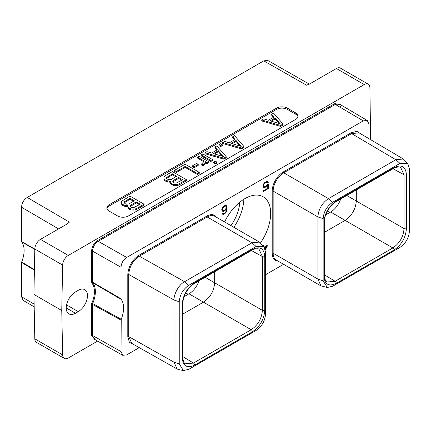 <?xml version="1.0" encoding="UTF-8"?>
<svg xmlns="http://www.w3.org/2000/svg" width="431" height="431" viewBox="0 0 431 431"><rect width="100%" height="100%" fill="white"/><g stroke="black" fill="none" stroke-linecap="round" stroke-linejoin="round"><path stroke-width="0.65" d="M340.512 104.722L334.828 103.585L97.708 240.487A0.668 0.388 -120 0 0 98.182 241.306L126.703 257.458L363.274 120.874L335.302 104.404L98.182 241.306C94.745 243.677 92.854 246.941 92.514 251.111L92.514 282.138L91.571 282.725L92.713 282.779L92.514 282.138L121.041 298.796L121.213 299.416A23.543 13.593 -60 0 1 121.213 319.269L121.041 351.621L122.722 355.3L126.703 354.891L139.256 347.645M265.544 274.73L283.582 264.316M68.297 255.438A8.006 4.622 120 0 0 62.64 265.092L61.757 310.503L33.93 294.438L34.809 249.026A8.006 4.622 -60 0 1 40.471 239.372L68.297 255.438L364.238 84.578L336.406 68.513L309.366 84.126L306.527 85.214L263.783 60.857L27.212 197.441L69.402 222.116L67.511 223.759L40.471 239.372M370.633 139.671L369.895 87.698A8.006 4.622 120 0 0 368.241 84.18A8.006 4.622 120 0 0 364.238 84.578M97.627 341.088L68.297 358.021A8.006 4.622 120 0 1 64.294 358.42L36.468 342.349A8.006 4.622 -60 0 1 34.809 338.836L33.93 294.438M61.757 310.503L62.64 354.902A8.006 4.622 120 0 0 64.294 358.42M78.237 290.332L75.452 291.943A13.054 7.537 120 0 0 66.924 303.446A13.054 7.537 120 0 0 68.922 313.903A13.054 7.537 120 0 0 75.452 313.256L78.237 311.645A13.054 7.537 120 0 0 86.766 300.143A13.054 7.537 120 0 0 84.767 289.686A13.054 7.537 120 0 0 78.237 290.332M97.708 240.487C93.98 243.057 91.938 246.602 91.571 251.111L91.571 282.725A22.87 13.205 120 0 1 91.571 303.86L91.571 335.474L95.396 339.827M295.795 119.328A7.769 4.488 0 0 0 298.069 116.154A7.769 4.488 0 0 0 295.795 112.987L287.429 108.154A7.769 4.488 0 0 0 276.443 108.154L109.135 204.747A7.769 4.488 0 0 0 106.861 207.92A7.769 4.488 0 0 0 109.135 211.093L117.501 215.92A7.769 4.488 0 0 0 128.486 215.92L295.795 119.328M263.783 60.857L267.775 60.453L309.339 84.142M336.406 68.513A8.006 4.622 -60 0 1 340.409 68.114L368.241 84.18M34.178 306.834L23.193 300.412L21.55 296.754L21.647 262.021A23.543 13.593 120 0 0 21.647 241.872L21.55 207.246C21.836 203.055 23.727 199.785 27.212 197.441M21.647 241.872L34.803 249.409M21.55 241.538L34.809 249.129M34.399 270.135L21.55 262.463M34.41 269.634L21.647 262.021M340.695 198.993A15.812 9.132 -60 0 1 330.652 212.025L325.712 214.88M399.99 247.378C405.7 243.461 408.852 237.998 409.45 230.994L409.45 168.85L407.828 163.672L399.99 163.392L332.603 202.295C326.86 206.255 323.708 211.718 323.148 218.679L323.148 280.823L327.301 287.466L332.603 286.281L399.99 247.378M336.299 200.959L394.047 167.616C401.573 164.119 405.7 166.501 406.428 174.765L406.428 228.57C405.695 237.68 401.568 244.83 394.047 250.012L336.299 283.356C328.772 286.852 324.645 284.471 323.918 276.206L323.918 222.401C324.651 213.291 328.778 206.142 336.299 200.959A1.697 0.981 60 0 1 335.943 201.735L393.697 168.392C394.44 167.276 400.722 166.414 400.679 167.481L404.046 174.77L404.046 228.581C403.389 236.808 399.666 243.262 392.862 247.944L335.113 281.287L327.118 282.019C326.827 281.761 324.769 281.211 324.414 275.517L324.414 221.706C324.085 215.807 329.058 205.716 335.943 201.735M407.828 163.672L403.373 159.007L395.847 159.718L328.46 198.621C322.038 203.055 318.514 209.159 317.889 216.928L317.889 279.072L320.987 285.915L327.301 287.466M121.041 298.796L121.041 267.263C121.332 263.072 123.218 259.801 126.703 257.458M368.936 138.669L368.936 124.144L367.298 120.486L363.274 120.874M224.605 221.96A36.317 20.968 -60 0 1 263.147 196.768A36.317 20.968 -60 0 1 270.673 213.393A36.317 20.968 -60 0 1 260.502 242.901M267.382 184.678L266.159 186.1L264.602 186.812L263.804 186.332L263.648 185.475L264.122 184.08L265.232 182.879L266.784 182.162L267.559 182.782L268.276 182.367L267.597 181.499L266.87 181.408L265.248 182.168L263.788 183.703L263.061 185.669L263.352 187.038L263.788 187.474L265.248 187.318L267.743 185.093L267.743 188.212L263.363 190.739L263.363 191.439L268.33 188.568L268.33 184.134L267.382 184.678M222.078 211.039L223.247 211.395L223.98 211.147L225.451 210.129L226.474 208.733L226.162 211.093L225.37 212.488L223.958 213.49L222.719 213.135L222.121 213.48L222.671 214.245L223.398 214.336L224.718 213.749L226.178 212.219L227.062 208.922L226.911 206.546L226.178 205.415L225.451 205.318L223.98 205.996L222.52 207.526L221.787 209.498L222.078 211.039M265.351 249.835L267.215 246.284L267.215 245.352L264.198 247.092M263.589 246.376L263.589 244.948L262.851 245.541M360.898 133.922L356.836 131.315L351.141 132.775L283.248 171.969A15.618 9.019 120 0 0 272.203 191.1L272.203 253.239A15.618 9.019 120 0 0 278.038 261.116M133.675 344.493L129.381 342.279L127.797 336.616L127.797 274.472C128.449 266.347 132.134 259.974 138.841 255.346L206.729 216.146A15.618 9.019 -60 0 1 216.47 217.262M121.213 299.416L92.713 282.779A23.543 13.593 -60 0 1 92.713 303.586L91.571 303.86L92.514 304.442L92.713 303.586L121.213 319.269M121.041 320.088L92.514 304.442L92.514 335.469L94.195 339.143L122.722 355.3M243.876 199.235A36.317 20.968 -60 0 1 233.839 227.288M239.798 202.177A30.601 17.666 -60 0 1 230.951 225.623M268.33 188.568L267.77 188.25L267.77 184.452M263.363 190.793L267.77 188.25M267.743 185.093L267.279 184.829M266.87 186.208L266.363 185.917M266.137 186.806L265.582 186.483L265.808 186.3M265.248 187.318L264.693 187L265.582 186.483M264.515 187.571L263.961 187.248L264.693 187M263.497 187.189L263.961 187.248M268.039 181.936L267.328 181.467M268.276 182.367L267.479 181.618M267.285 182.291L267.721 182.044M267.268 182.265L266.784 182.162M266.159 182.34L265.598 182.022L266.229 181.844M265.232 182.879L264.731 182.588M265.022 182.356L265.598 182.022M264.602 183.428L264.187 183.186M264.122 184.08L263.718 183.848M263.804 184.824L263.379 184.576M263.648 185.475L263.19 185.211M263.648 185.863L263.093 185.545L263.804 186.332M264.122 186.709L263.249 186.009M226.614 205.851L225.909 205.377M226.911 206.546L226.059 205.528M227.062 207.688L226.501 207.37L226.35 206.228M227.062 208.922L226.501 208.604L226.501 207.37M226.911 210.236L226.388 209.935M226.614 211.276L226.178 211.023M226.178 212.219L225.747 211.966M225.451 213.151L224.971 212.876M224.718 213.749L224.163 213.426L224.389 213.243M224.131 214.088L223.576 213.765L224.163 213.426M223.398 214.336L222.843 214.013L223.576 213.765M222.38 213.954L222.843 214.013M223.005 213.48L222.563 213.226M226.474 208.733L226.033 208.48M225.451 210.129L224.966 209.849M224.718 210.721L224.163 210.398L224.389 210.215M223.98 211.147L223.42 210.824L224.163 210.398M223.247 211.395L222.692 211.077L223.42 210.824M222.062 210.991L222.692 211.077M222.859 210.538L222.38 209.87L222.854 207.904L224.89 206.169L225.844 206.18L226.318 207.025L226.162 208.254L224.89 209.924L223.328 210.635L221.981 210.021L221.82 209.391M223.754 206.18L224.81 205.759L225.844 206.18M222.536 210.344L221.981 210.021M222.38 209.87L221.82 209.547M222.38 209.304L221.922 209.04M222.536 208.652L222.11 208.405M222.854 207.904L222.45 207.672M223.328 207.257L222.919 207.02M223.808 206.794L223.333 206.519M224.89 206.169L224.335 205.846M225.37 206.077L224.81 205.759M266.315 246.618L266.654 245.67M267.215 246.284L266.654 245.966M263.029 245.745L263.029 245.271M264.316 247.254L265.868 246.36L266.423 246.683L265.162 249.075M264.607 247.733L266.423 246.683M403.373 159.007L359.125 132.877L351.615 133.594L395.847 159.718L399.99 163.392M263.923 246.753L259.419 242.06L251.946 242.798L184.56 281.707C178.843 284.675 173.747 294.087 174 300.014L174.005 362.164L177.136 369.022L178.644 369.582L183.401 370.547L188.703 369.367L256.089 330.458C261.827 326.499 264.984 321.041 265.544 314.075L265.544 251.93L263.923 246.753L256.089 246.473L188.703 285.376C182.992 289.298 179.835 294.756 179.242 301.759L179.242 363.904L183.401 370.547M177.136 369.022L131.881 343.48L128.74 336.611A0.668 0.388 0 0 0 127.797 336.616M179.242 363.904L174.005 362.164L128.74 336.611L128.74 274.466C129.365 266.697 132.888 260.593 139.315 256.165A0.668 0.388 60 0 1 138.841 255.346M182.265 304.184C182.992 295.079 187.119 287.93 194.645 282.741L252.394 249.398C259.915 245.902 264.041 248.283 264.774 256.547L264.774 310.352C264.041 319.457 259.915 326.606 252.394 331.795L194.645 365.138C187.124 368.634 182.997 366.253 182.265 357.989L182.265 304.184A1.697 0.981 0 0 0 182.76 303.494C183.39 295.187 187.237 288.528 194.289 283.517L252.043 250.174A1.697 0.981 60 0 1 252.033 250.179M252.394 249.398A1.697 0.981 60 0 1 252.043 250.174C253.299 248.881 258.81 248.272 259.026 249.263L262.393 256.558L251.429 250.53M264.774 256.547A1.697 0.981 180 0 1 262.393 256.558L262.393 310.363C261.736 318.59 258.007 325.049 251.208 329.726L203.47 302.169C210.269 297.482 213.997 291.027 214.654 282.801L205.091 277.278M252.394 331.795A1.697 0.981 -120 0 0 251.208 329.726L193.46 363.069L185.465 363.802C184.075 363.441 183.175 361.27 182.76 357.299L182.76 303.494M264.774 310.352A1.697 0.981 180 0 1 262.393 310.363L214.654 282.801L214.654 271.762M194.645 365.138A1.697 0.981 -120 0 0 193.46 363.069L182.76 356.588M199.041 280.775A15.812 9.132 120 0 1 188.999 293.813L203.47 302.169L182.76 314.124M188.999 293.813L184.059 296.663M324.414 232.341L345.123 220.381L330.652 212.025M406.428 228.57A1.697 0.981 180 0 1 404.046 228.581L356.308 201.013C355.607 209.218 351.879 215.672 345.123 220.381L392.862 247.944A1.697 0.981 -120 0 1 394.047 250.012M346.75 195.496L356.308 201.013L356.308 189.979M297.988 116.801A7.769 4.488 0 0 0 295.795 114.274L287.429 109.442A7.769 4.488 0 0 0 276.443 109.442L109.135 206.04A7.769 4.488 0 0 0 106.942 208.566M261.752 119.985L261.752 120.949L280.565 126.38L283.011 124.968L283.011 124.004L273.604 113.143L271.686 114.253L274.084 116.979L268.394 120.26L263.675 118.875L261.752 119.985L280.565 125.416L283.011 124.004M271.686 114.253L271.686 115.217L273.518 117.302M127.673 205.98L127.996 208.157L128.616 208.863L131.04 209.919L133.136 210.102L135.232 209.94L137.01 209.261L144.073 205.183L144.073 204.219L129.963 196.073L121.725 201.18L121.445 202.387L122.382 204.299L125.109 205.528L127.894 205.582L127.996 207.192L128.616 207.893L131.04 208.949L133.136 209.137L135.232 208.976L137.01 208.297L144.073 204.219M121.445 202.387L121.768 204.563L122.382 205.264L125.109 206.492L127.673 206.589M222.714 142.521L222.714 143.491L241.527 148.921L243.973 147.51L243.973 146.545L234.566 135.679L232.643 136.789L235.046 139.515L229.357 142.801L224.632 141.416L222.714 142.521L241.527 147.952L243.973 146.545M232.643 136.789L232.643 137.753L234.48 139.843M218.97 144.687L218.97 145.651L220.624 146.605L222.24 145.667L222.24 144.703L220.591 143.749L218.97 144.687L220.624 145.64L222.24 144.703M204.994 152.752L204.994 153.722L223.808 159.152L226.253 157.741L226.253 156.771L216.847 145.91L214.929 147.019L217.326 149.746L211.637 153.027L206.918 151.647L204.994 152.752L223.808 158.182L226.253 156.771M214.929 147.019L214.929 147.984L216.761 150.069M201.25 154.912L201.25 155.882L210.91 161.458L212.531 160.521L212.531 159.556L202.872 153.98L201.25 154.912L210.91 160.494L212.531 159.556M213.711 162.11L213.711 163.074L215.36 164.028L216.982 163.09L216.982 162.126L215.333 161.172L213.711 162.11L215.36 163.058L216.982 162.126M205.485 162.686L207.139 163.64L208.755 162.702L208.755 161.738L199.095 156.162L197.479 157.094L197.479 158.058L203.464 161.517L203.599 162.013M197.479 157.094L203.464 160.553L203.771 161.7L201.724 163.904L201.724 164.874L203.378 165.827L205.204 164.06L205.479 161.717L207.139 162.67L208.755 161.738M192.355 165.876L192.355 166.84L194.004 167.794L198.238 165.348L198.238 164.383L196.584 163.43L192.355 165.876L194.004 166.829L198.238 164.383M174.528 170.342L174.528 171.306L176.478 172.432L185.19 167.4L197.355 174.426L199.262 173.321L199.262 172.357L185.152 164.211L174.528 170.342L176.478 171.468L185.19 166.436L197.355 173.456L199.262 172.357M170.083 181.494L170.407 183.676L171.021 184.376L173.451 185.432L175.541 185.616L177.637 185.459L179.42 184.775L186.483 180.702L186.483 179.732L172.373 171.586L165.31 175.665L164.13 176.694L163.855 177.906L164.173 179.113L166.301 180.686L170.304 181.101L170.407 182.712L172.233 184.112L175.541 184.651L177.637 184.49L186.483 179.732M163.855 177.906L164.173 180.077L164.793 180.778L167.514 182.006L170.083 182.108M280.565 126.38L280.565 125.416M280.247 123.821L270.092 120.842L275.091 117.959L280.247 123.821M271.201 121.17L275.091 118.924L279.105 123.487M275.091 118.924L275.091 117.959M127.215 206.675L127.215 205.711M125.109 206.492L125.109 205.528M123.896 206.137L123.896 205.167M122.382 205.264L122.382 204.299M121.768 204.563L121.768 203.599M137.01 209.261L137.01 208.297M135.232 209.94L135.232 208.976M133.136 210.102L133.136 209.137M131.04 209.919L131.04 208.949M129.828 209.563L129.828 208.593M128.616 208.863L128.616 207.893M127.996 208.157L127.996 207.192M140.215 204.197L133.669 207.645L131.412 207.306L130.27 206.32L130.808 205.027L136.234 201.897L140.215 204.197M125.48 203.879L124.036 202.726L124.026 202.08L130 198.298L134.283 200.771L128.864 203.901L126.622 204.213L125.48 203.879M130.399 206.471L136.234 202.861L139.38 204.682M136.234 202.861L136.234 201.897M130.808 205.991L130.808 205.027M124.171 202.877L130 199.262L133.448 201.255M124.581 202.392L124.581 201.428M130 199.262L130 198.298M241.527 148.921L241.527 147.952M241.209 146.362L231.054 143.383L236.053 140.495L241.209 146.362M232.164 143.706L236.053 141.465L240.067 146.023M236.053 141.465L236.053 140.495M220.624 146.605L220.624 145.64M223.808 159.152L223.808 158.182M223.49 156.588L213.334 153.614L218.334 150.726L223.49 156.588M214.444 153.937L218.334 151.69L222.348 156.254M218.334 151.69L218.334 150.726M210.91 161.458L210.91 160.494M215.36 164.028L215.36 163.058M203.464 161.517L203.464 160.553M207.139 163.64L207.139 162.67M205.204 164.06L205.485 162.234M204.617 164.744L204.617 163.78L205.204 163.09M203.378 165.827L203.378 164.863L204.617 163.78M201.724 163.904L203.378 164.863M194.004 167.794L194.004 166.829M197.355 174.426L197.355 173.456M185.19 167.4L185.19 166.436M176.478 172.432L176.478 171.468M169.62 182.194L169.62 181.23M167.514 182.006L167.514 181.042M166.301 181.65L166.301 180.686M164.793 180.778L164.793 179.813M164.173 180.077L164.173 179.113M179.42 184.775L179.42 183.811M177.637 185.459L177.637 184.49M175.541 185.616L175.541 184.651M173.451 185.432L173.451 184.468M172.233 185.077L172.233 184.112M171.021 184.376L171.021 183.412M170.407 183.676L170.407 182.712M182.625 179.711L176.08 183.164L173.822 182.819L172.675 181.839L173.219 180.541L178.639 177.41L182.625 179.711M167.891 179.398L166.447 178.24L166.436 177.594L172.411 173.817L176.694 176.29L171.269 179.415L170.148 179.738L167.891 179.398M172.809 181.99L178.639 178.375L181.79 180.196M178.639 178.375L178.639 177.41M173.219 181.505L173.219 180.541M166.581 178.391L172.411 174.781L175.853 176.769M166.991 177.911L166.991 176.947M172.411 174.781L172.411 173.817M34.809 249.026L62.64 265.092M308.666 84.465L306.527 85.214M21.55 207.246L58.589 228.909M69.402 222.116L67.139 223.975M62.64 354.902L34.809 338.836M34.124 304.108L21.55 296.754M66.223 307.928L75.452 313.256M78.237 311.645L66.552 304.9M329.817 212.51L327.393 211.109M394.047 167.616A1.697 0.981 60 0 1 393.697 168.392M332.603 202.295L328.46 198.621L283.722 172.793A14.945 8.631 120 0 0 273.152 191.1L317.889 216.928L323.148 218.679M323.148 280.823L317.889 279.072L273.152 253.239A14.945 8.631 120 0 0 276.249 260.082L320.987 285.915M340.959 107.675L339.321 104.022L335.302 104.404A0.668 0.388 -120 0 1 334.828 103.585M91.571 251.111A0.668 0.388 180 0 1 92.514 251.111L121.041 267.263M121.041 351.621L92.514 335.469A0.668 0.388 180 0 0 91.571 335.474M351.141 132.775A0.668 0.388 -120 0 0 351.615 133.594L283.722 172.793A0.668 0.388 -120 0 1 283.248 171.969M272.203 191.1A0.668 0.388 180 0 1 273.152 191.1L273.152 253.239A0.668 0.388 180 0 0 272.203 253.239M179.242 301.759L174 300.014L128.74 274.466A0.668 0.388 -0 0 0 127.797 274.472M188.703 285.376L184.56 281.707L139.315 256.165L207.203 216.971A0.668 0.388 60 0 1 206.729 216.146M259.419 242.06L214.681 216.227A14.945 8.631 -60 0 0 207.203 216.971L251.946 242.798L256.089 246.473M194.645 282.741A1.697 0.981 60 0 1 194.289 283.517M182.265 357.989A1.697 0.981 0 0 0 182.76 357.299M188.158 294.292L185.739 292.897M336.299 283.356A1.697 0.981 -120 0 0 335.113 281.287L324.414 274.806M323.918 276.206A1.697 0.981 0 0 0 324.414 275.517M323.918 222.401A1.697 0.981 0 0 0 324.414 221.706M406.428 174.765A1.697 0.981 180 0 1 404.046 174.77L393.083 168.747M295.795 112.987L295.795 114.274M109.135 204.747L109.135 206.04M276.443 108.154L276.443 109.442M287.429 108.154L287.429 109.442M367.298 120.486L339.321 104.022"/></g></svg>
